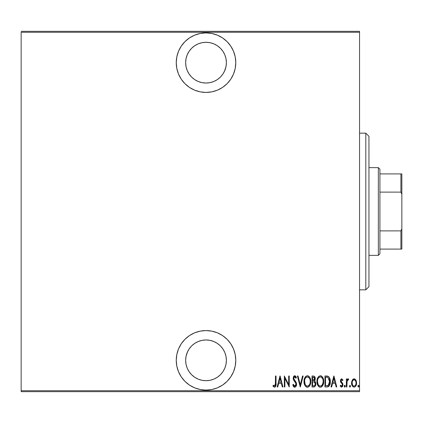 <?xml version="1.0" encoding="UTF-8"?>
<svg xmlns="http://www.w3.org/2000/svg" width="423" height="423" viewBox="0 0 423 423"><rect width="100%" height="100%" fill="white"/><g stroke="black" fill="none" stroke-linecap="round" stroke-linejoin="round"><path stroke-width="0.63" d="M206.017 32.899A29.769 29.769 0 0 1 235.785 62.667A29.769 29.769 0 0 1 206.017 92.431L211.823 91.86L217.406 90.168L222.556 87.418L227.066 83.717L230.768 79.207L233.517 74.057L235.209 68.473L235.785 62.667L235.209 56.862L233.517 51.273L230.768 46.128L227.066 41.618L222.556 37.917L217.406 35.167L211.823 33.47L206.017 32.899L200.211 33.47L194.628 35.167L189.478 37.917L184.967 41.618L181.266 46.128L178.517 51.273L176.825 56.862L176.248 62.667L176.825 68.473L178.517 74.057L181.266 79.207L184.967 83.717L189.478 87.418L194.628 90.168L200.211 91.86L206.017 92.431A29.769 29.769 0 0 1 176.248 62.667A29.769 29.769 0 0 1 206.017 32.899M206.017 330.569A29.769 29.769 0 0 1 235.785 360.333A29.769 29.769 0 0 1 206.017 390.101L211.823 389.53L217.406 387.833L222.556 385.083L227.066 381.382L230.768 376.872L233.517 371.727L235.209 366.138L235.785 360.333L235.209 354.527L233.517 348.943L230.768 343.793L227.066 339.283L222.556 335.582L217.406 332.832L211.823 331.14L206.017 330.569L200.211 331.14L194.628 332.832L189.478 335.582L184.967 339.283L181.266 343.793L178.517 348.943L176.825 354.527L176.248 360.333L176.825 366.138L178.517 371.727L181.266 376.872L184.967 381.382L189.478 385.083L194.628 387.833L200.211 389.53L206.017 390.101A29.769 29.769 0 0 1 176.248 360.333A29.769 29.769 0 0 1 206.017 330.569M187.199 352.539L189.081 349.017L191.614 345.929L194.702 343.397L198.223 341.52L202.046 340.356L206.017 339.965A20.367 20.367 0 0 1 226.384 360.333A20.367 20.367 0 0 1 206.017 380.7A20.367 20.367 0 0 1 185.649 360.333A20.367 20.367 0 0 1 206.017 339.965L209.988 340.356L213.811 341.52L217.332 343.397L220.42 345.929L222.953 349.017L224.835 352.539L225.993 356.362L226.384 360.333L225.993 364.309L224.835 368.126L222.953 371.648L220.42 374.736L217.332 377.268L213.811 379.151L209.988 380.309L206.017 380.7L202.046 380.309L198.223 379.151L194.702 377.268L191.614 374.736L189.081 371.648L187.199 368.126L186.041 364.309L185.649 360.333L186.041 356.362L187.653 351.518M224.835 70.461L222.953 73.983L220.42 77.071L217.332 79.603L213.811 81.48L209.988 82.644L206.017 83.035L202.046 82.644L198.223 81.48L194.702 79.603L191.614 77.071L189.081 73.983L187.199 70.461L186.041 66.638L185.649 62.667L186.041 58.691L187.199 54.874L189.081 51.352L191.614 48.264L194.702 45.732L198.223 43.849L202.046 42.691L206.017 42.3A20.367 20.367 0 0 1 226.384 62.667A20.367 20.367 0 0 1 206.017 83.035A20.367 20.367 0 0 1 185.649 62.667A20.367 20.367 0 0 1 206.017 42.3L209.988 42.691L213.811 43.849L217.332 45.732L220.42 48.264L222.953 51.352L224.835 54.874L225.993 58.691L226.384 62.667L225.993 66.638L224.38 71.482M359.55 390.725L21.15 390.725L21.15 32.275L359.55 32.275L359.55 390.725L359.55 31.334L21.15 31.334L359.55 31.334L359.55 32.275L21.15 32.275L21.15 390.725L359.55 390.725L359.55 391.666L359.55 390.725M352.206 380.14L351.566 383.645L352.084 385.565L352.851 386.643L354.067 387.108L355.283 386.638L356.473 384.306L356.235 380.806L355.595 379.632L354.368 378.834L353.48 378.913L352.359 379.88L351.534 382.984C351.418 385.089 352.264 386.463 354.067 387.108C355.875 386.463 356.716 385.089 356.6 382.984L355.928 380.134L354.067 378.812L352.206 380.14M346.897 386.966L346.331 386.966L346.897 386.966L347.13 380.996L347.658 379.986L348.404 379.939L348.726 379.087L347.711 378.955L346.897 380.134L346.897 378.955L346.331 378.955L346.331 386.966L346.331 378.955L346.331 386.966L346.897 386.966L347.013 381.525L348.726 379.087L348.166 378.812L346.897 380.134L346.897 378.955L346.331 378.955L346.897 378.955M341.573 378.818L340.684 379.6L340.478 381.541L342.233 384.068L342.35 385.258L341.731 386.088L340.536 385.279L340.145 386.025L341.535 387.108L342.656 386.241L342.836 383.851L340.991 380.874L341.498 379.828L342.567 380.642L342.958 379.954L341.689 378.812L342.958 379.954L341.684 378.812L340.43 380.917L340.652 382.149L342.233 384.068L342.397 384.835L341.52 386.125L340.536 385.279L340.145 386.025L341.535 387.108L342.958 384.793L342.73 383.555L340.991 380.874L341.668 379.796L342.567 380.642L342.958 379.954L342.567 380.642L342.403 380.367L342.567 380.642M326.984 386.966L328.66 386.506L329.681 385.083L330.273 382.508L330.22 380.171L329.739 378.204L328.639 376.602L327.339 376.068L324.964 375.999L324.964 386.966L326.984 386.966C329.464 386.289 330.575 384.507 330.305 381.62C330.463 379.521 329.808 377.781 328.343 376.396L324.964 375.999L324.964 386.966L324.964 375.999L326.81 376.015M314.575 386.765L312.026 386.966L314.278 386.892L315.59 385.385L315.68 382.651L314.538 381.049L315.109 379.954L315.167 377.765L314.194 376.184L312.026 375.999L312.026 386.966L312.026 375.999L312.026 386.966L313.766 386.966C315.23 386.548 315.918 385.512 315.822 383.851L314.538 381.049L315.262 378.717C315.357 377.142 314.691 376.232 313.258 375.999L312.026 375.999L313.258 375.999M302.556 375.999L303.169 375.999L300.356 386.966L303.169 375.999L302.556 375.999L300.288 384.851L298.019 375.999L297.406 375.999L300.219 386.966L297.406 375.999L300.219 386.966L303.169 375.999L302.556 375.999L300.288 384.851L298.019 375.999L297.406 375.999L298.019 375.999M284.891 386.966L284.891 378.342L289.253 386.966L289.253 375.999L288.687 375.999L288.687 384.644L284.33 375.999L284.33 386.966L284.891 386.966L284.33 386.966L284.891 386.966L284.891 378.342L289.253 386.966L289.253 375.999L288.687 375.999L288.687 384.644L284.33 375.999L284.33 386.966L284.446 375.999M275.473 383.296L275.066 385.839L274.331 386.077L273.284 385.142L272.941 385.982L274.516 387.246L275.479 386.722L275.812 386.046L276.034 375.999L275.473 375.999L275.473 383.296L274.559 386.125L273.284 385.142L272.941 385.982L274.516 387.246C275.859 386.479 276.362 385.2 276.034 383.407L276.034 375.999L275.473 375.999L275.384 385.104M277.774 386.966L277.16 386.966L279.973 375.999L277.16 386.966L277.774 386.966L278.672 383.45L281.411 383.45L282.31 386.966L282.924 386.966L280.111 375.999L277.16 386.966L277.774 386.966L278.672 383.45L281.411 383.45L282.31 386.966L282.924 386.966L280.111 375.999L282.924 386.966L282.31 386.966M294.318 387.177L295.592 386.902L296.539 384.756L296.132 382.376L293.774 378.606L293.948 377.342L294.445 376.877L295.127 377.004L295.894 378.252L296.423 377.575L295.82 376.396L294.905 375.735L293.99 376.021L293.509 376.676L293.208 378.707L293.652 380.15L295.767 383.19L295.931 384.877L295.534 385.713L294.736 386.125L293.974 385.665L293.313 384.296L292.764 384.851L293.414 386.368L294.725 387.246C296.021 386.775 296.634 385.787 296.56 384.28L293.752 378.231L294.672 376.845L295.894 378.252L296.423 377.575L294.741 375.719L293.187 378.278L293.546 379.949L295.767 383.19L296 384.264L294.736 386.125L293.313 384.296L292.764 384.851L294.842 387.241M310.752 381.017L310.762 381.477C310.958 378.574 309.821 376.655 307.347 375.719C304.935 376.719 303.825 378.659 304.015 381.53L304.729 385.073L305.755 386.564L307.172 387.235L308.288 387.061L309.615 385.839L310.387 384.184L310.752 381.937L310.054 377.898L309.012 376.396L307.574 375.73L306.067 376.153L304.703 377.961L304.026 381.07M316.949 381.53L317.276 384.052L318.693 386.564L320.333 387.246L321.972 386.548L323.32 384.184L323.695 381.477L323.32 378.754L321.945 376.396L320.28 375.719L318.651 376.449L317.329 378.818L316.949 381.53C316.769 384.401 317.9 386.305 320.333 387.246C322.765 386.278 323.886 384.354 323.695 381.477C323.891 378.574 322.754 376.655 320.28 375.719C317.869 376.719 316.758 378.659 316.949 381.53M331.621 386.966L331.008 386.966L333.821 375.999L331.008 386.966L331.621 386.966L332.52 383.45L335.259 383.45L336.158 386.966L336.771 386.966L333.959 375.999L331.008 386.966L331.621 386.966L332.52 383.45L335.259 383.45L336.158 386.966L336.771 386.966L333.959 375.999L336.771 386.966L336.158 386.966M344.227 386.194L344.518 386.997L345.057 386.997L345.348 386.194L345.057 385.385L344.518 385.385L344.253 385.903L344.787 387.108L345.348 386.194L344.787 385.279L344.227 386.194M349.424 386.194L349.99 387.108L350.551 386.194L349.99 385.279L349.424 386.194L349.551 386.765L350.133 387.077L350.545 386.342L350.133 385.305L349.435 386.046M357.863 386.194L358.424 387.108L358.99 386.194L358.424 385.279L357.863 386.194L358.424 387.108L358.958 386.485L358.868 385.623L358.281 385.305L357.869 386.046M21.15 391.666L359.55 391.666L21.15 391.666L21.15 390.725L21.15 391.666M275.473 375.999L276.034 375.999L276.029 383.978M275.997 384.893L275.965 385.221M273.586 386.812L273.242 386.416M273.089 386.199L273.284 385.142L274.754 386.088M274.125 385.966L274.559 386.125L274.125 385.966M275.436 384.613L275.463 384.1M273.681 385.575L273.284 385.142M280.042 378.114L281.121 382.329L278.963 382.329L280.042 378.114L281.121 382.329L278.963 382.329L280.042 378.114M288.687 375.999L289.253 375.999L289.126 386.966M293.948 386.976L293.562 386.585M292.764 384.851L293.313 384.296L293.53 384.867L293.313 384.296M293.789 385.39L293.98 385.67M295.032 386.072L294.286 385.972M295.54 385.707L295.984 384.576M295.762 385.369L295.91 384.967M295.984 384.57L295.947 383.746M295.883 383.497L295.656 382.952M295.243 382.276L294.604 381.435L295.243 382.276M294.355 381.134L294.08 380.774M294.038 380.721L293.779 380.351L294.038 380.721M293.276 379.145L293.208 378.707M293.276 377.374L294.339 375.798M294.741 375.719L296.423 377.575L295.894 378.252L295.751 377.935M295.302 377.173L294.445 376.877M293.795 377.771L293.752 378.231M293.858 378.971L294.35 379.886M295.344 381.123L295.005 380.7M296.031 382.175L295.635 381.525M296.364 382.989L296.444 383.291M296.449 383.307L296.534 383.788M296.56 384.28L296.534 384.835M296.47 385.226L296.343 385.681M296.343 385.691L296.153 386.136M295.91 386.543L294.968 387.225M294.598 380.203L293.99 379.32M295.688 377.802L295.894 378.252M296.423 377.575L296.29 377.274M293.509 376.676L293.261 377.459M293.462 379.748L293.599 380.05M304.391 378.818L304.708 377.956M305.009 377.358L305.707 376.454M307.812 375.761L308.251 375.894M309.06 376.438L309.335 376.74M309.604 377.099L310.054 377.898M310.387 378.77L310.725 380.563M310.625 379.754L310.725 380.547M304.015 381.53C303.836 384.401 304.962 386.305 307.399 387.246C309.832 386.278 310.953 384.354 310.762 381.477M310.725 382.413L310.604 383.301M310.239 384.618L309.625 385.829M309.324 386.236L307.859 387.198M306.939 387.204L306.511 387.066M306.363 386.997L305.766 386.574M305.744 386.548L305.179 385.871M305.263 385.993L304.734 385.094M304.174 383.344L304.729 385.073L304.052 382.434M305.718 376.449L304.904 377.549M308.573 377.279L307.373 376.845C309.393 377.591 310.334 379.135 310.202 381.477L310.17 380.732L310.202 381.477C310.35 383.835 309.409 385.385 307.373 386.125L308.457 385.787M309.599 378.585L309.768 378.966M308.732 385.575L307.373 386.125C305.374 385.385 304.444 383.857 304.576 381.525C304.433 379.182 305.369 377.617 307.373 376.845L309.282 378.035M309.134 385.152L309.35 384.851M309.435 384.713L309.102 385.194M309.631 384.343L309.789 383.957M309.948 383.476L309.61 384.385M310.17 382.223L310.064 382.963M304.713 382.995L305.173 384.391L304.608 380.779L304.676 382.789M307.373 376.845L306.649 377.004L307.373 376.845M305.38 378.215L306.649 377.004M306.035 377.416L305.607 377.887M304.893 379.315L305.12 378.722M314.844 376.856L315.167 377.765M315.251 379.029L315.225 379.341L315.251 379.029M314.892 380.536L314.707 381.16M314.871 381.282L315.135 381.541M315.558 382.276L315.674 382.641M315.685 382.678L315.764 383.053M315.822 383.851L315.78 384.565M315.722 384.882L315.621 385.284M314.939 386.485L315.257 386.072M314.152 381.895L312.967 381.763L314.152 381.895L315.262 383.851C315.257 385.131 314.649 385.792 313.422 385.839L312.592 385.839L312.592 381.763L314.009 381.853M315.23 384.29L314.575 385.565M314.654 379.257L314.701 378.738L312.592 380.642L312.592 377.126L313.364 377.126L314.701 378.738L314.638 378.141L314.485 379.817L313.702 380.552L314.485 379.817M314.405 377.591L314.638 378.141M313.665 377.147L313.966 377.231M313.422 385.839L312.592 385.839L312.592 381.763L312.967 381.763M314.194 385.755L313.813 385.824M314.802 385.337L315.151 384.634M314.686 378.437L314.649 379.288M312.972 380.642L312.592 380.642L312.592 377.126L313.364 377.126M316.991 380.594L317.107 379.727M317.641 377.961L317.329 378.818M320.745 375.761L321.173 375.888M321.179 375.894L321.945 376.396M321.993 376.444L322.273 376.74M322.543 377.105L322.982 377.876M323.325 378.765L323.537 379.637M323.553 379.743L323.658 380.547M323.695 381.477L323.685 381.937M323.658 382.418L323.537 383.296M322.987 385.052L322.553 385.839M322.263 386.231L320.333 387.246M319.878 387.204L319.45 387.071M319.296 386.997L318.699 386.569M318.672 386.548L318.117 385.876M318.107 385.855L317.668 385.083M317.657 385.062L317.282 384.063M317.276 384.042L316.991 382.461M317.113 383.344L317.662 385.073M321.221 387.061L321.972 386.548M322.992 385.041L323.172 384.618M321.506 377.279L320.311 376.845C322.331 377.591 323.272 379.135 323.135 381.477L323.103 380.732L323.135 381.477C323.283 383.835 322.342 385.385 320.311 386.125L321.395 385.787M322.881 383.476L321.898 385.358L320.311 386.125C318.313 385.385 317.377 383.857 317.509 381.525L317.61 382.789M317.541 382.265L318.112 384.391L317.509 381.525C317.372 379.182 318.302 377.617 320.311 376.845L319.587 377.004L320.861 376.93L322.215 378.035M322.538 378.585L322.701 378.966M322.072 385.152L322.289 384.851M322.564 384.343L322.723 383.957M318.974 377.416L319.587 377.004M318.318 378.215L318.54 377.892M317.832 379.315L318.054 378.722M317.546 380.774L317.647 380.039M327.344 376.073L327.64 376.126M328.227 376.333L329.734 378.194M328.909 376.856L330.104 379.457M330.167 379.791L330.22 380.177M330.247 380.399L330.284 380.896M330.294 382.122L330.273 382.508M330.167 383.386L330.231 382.947M329.945 384.354L329.348 385.734M328.655 386.506L328.38 386.675M328.153 386.775L327.862 386.871M327.714 386.902L327.423 386.945M329.157 386.003L330.014 384.126M330.305 381.62L330.3 381.26M327.524 377.263L328.01 377.432L327.524 377.263M327.703 385.723L325.525 385.839L325.525 377.126L328.01 377.432L329.729 382.175L329.729 381.028L328.163 385.565L328.597 385.247M329.729 382.175L329.443 383.814L328.608 385.237L326.281 385.839L327.439 385.771M326.503 377.136L327.016 377.179M329.691 380.6L329.729 381.028M329.184 378.728L329.67 380.436M333.89 378.114L334.974 382.329L332.811 382.329L333.89 378.114L334.974 382.329L332.811 382.329L333.89 378.114M342.001 379.912L341.498 379.828M341.028 380.531L341.001 381.06M340.991 380.874L341.292 381.837L340.991 380.874M341.467 382.048L341.853 382.429M342.112 382.678L342.35 382.947M342.355 382.952L342.561 383.233M342.836 383.851L342.905 384.163M342.9 384.121L342.947 384.475M342.894 385.533L342.471 386.553M342.466 386.564L342.218 386.844M341.535 387.108L341.081 387.013M340.145 386.025L340.536 385.279L340.711 385.57L340.536 385.279M340.711 385.57L341.128 385.998M341.192 386.035L341.731 386.088M342.191 385.654L342.318 385.369M342.35 385.258L342.233 384.068M340.483 380.235L340.927 379.204M340.954 379.172L340.684 379.6M347.352 379.294L347.923 378.849M347.436 380.251L348.404 379.939L348.071 379.796L348.404 379.939L348.726 379.087L348.171 378.812M348.161 379.812L347.849 379.849M347.653 379.986L347.304 380.489M347.13 380.996L346.966 381.932L347.13 380.996M346.934 382.339L346.913 382.894M353.485 378.913L353.76 378.839M354.368 378.834L353.919 378.818M354.389 378.839L354.654 378.913M356.446 381.509L356.563 382.265M356.6 382.984L356.589 383.317M356.467 384.311L356.187 385.258M356.05 385.565L355.357 386.569M355.278 386.643L354.834 386.939M353.903 387.098L353.422 386.992M352.079 385.559L351.899 385.131M351.545 383.317L351.566 383.645M351.571 382.249L351.687 381.514M352.417 386.141L352.618 386.405M354.723 386.987L355.283 386.638M352.142 382.281L352.1 382.989C352.015 381.372 352.671 380.303 354.067 379.796L353.565 379.896L354.067 379.796C355.463 380.309 356.118 381.372 356.034 382.989L356.013 383.497L356.034 382.989C356.118 384.597 355.463 385.644 354.067 386.125L353.57 386.03L354.067 386.125C352.671 385.644 352.015 384.597 352.1 382.989L352.322 384.454M355.97 382.138L356.029 383.243M355.278 380.478L355.801 381.472M354.997 380.171L355.278 380.473M354.194 379.806L354.797 380.018M355.304 385.459L354.997 385.771M355.933 383.999L355.801 384.491M353.57 386.03L352.724 385.311M353.131 385.771L353.543 386.019M352.523 384.962L352.121 382.477L352.528 380.996L353.337 380.013L352.872 380.451M352.793 380.557L352.285 381.609M307.008 386.088L306.654 385.982M305.781 385.316L305.173 384.391M304.608 380.779L304.713 380.039M305.168 378.622L305.364 378.247M310.064 379.997L310.17 380.732M313.263 381.768L313.565 381.784M314.289 381.953L314.654 382.212M315.124 384.729L314.818 385.316M323.124 381.853L322.548 384.385M320.311 386.125L318.974 385.58L318.112 384.391M318.101 378.622L318.302 378.247M322.998 379.997L323.103 380.732M326.762 385.834L325.525 385.839L325.525 377.126L325.985 377.126M329.744 381.62L329.739 381.895M329.676 382.725L329.443 383.814M327.709 385.718L327.238 385.797M353.337 380.013L353.813 379.822M194.628 387.833L196.309 388.473M231.296 376.052L233.517 371.727M230.768 343.793L230.154 342.91M209.988 380.309L206.017 380.7L202.046 380.309M232.698 49.465L230.773 46.139M217.406 35.167L215.756 34.538M202.046 42.691L206.017 42.3L209.988 42.691M365.816 289.834L368.951 286.699L368.951 136.301L365.816 133.166L365.816 289.834L365.816 133.166L359.55 133.166L365.816 133.166L368.951 136.301L368.951 286.699L365.816 289.834L359.55 289.834L365.816 289.834M379.917 192.121L379.917 169.2L378.352 167.635L378.352 255.365L379.917 253.8L379.917 192.121L379.917 253.8L378.352 255.365L378.352 167.635L368.951 167.635L378.352 167.635L379.917 169.2L379.917 192.121L400.909 192.121L401.85 194.268L401.85 228.732L400.909 230.879L379.917 230.879L400.909 230.879L400.909 249.099L401.85 249.099L401.85 228.732L401.85 249.099L400.909 249.099L400.909 230.879L401.85 228.732L401.85 173.901L379.917 173.901L400.909 173.901L400.909 192.121L400.909 173.901L401.85 173.901L401.85 194.268L400.909 192.121L379.917 192.121M368.951 255.365L378.352 255.365L368.951 255.365M379.917 249.099L400.909 249.099L379.917 249.099"/></g></svg>
